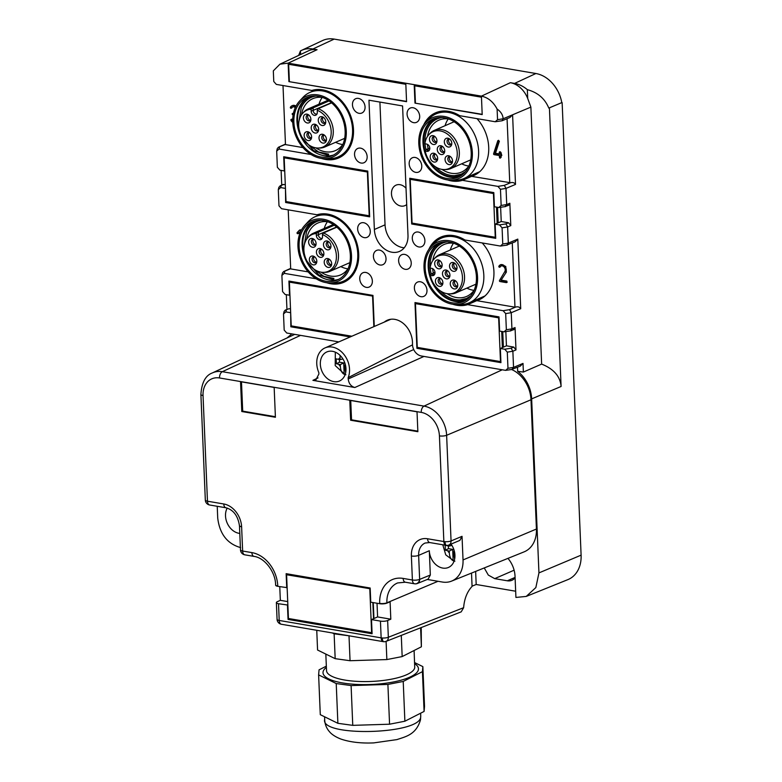 <?xml version="1.0" encoding="UTF-8"?>
<svg xmlns="http://www.w3.org/2000/svg" width="782" height="782" viewBox="0 0 782 782"><rect width="100%" height="100%" fill="white"/><g stroke="black" fill="none" stroke-linecap="round" stroke-linejoin="round"><path stroke-width="1.17" d="M423.639 125.052A36.373 27.947 66.5 0 1 435.623 112.804A36.373 27.947 66.5 0 1 437.871 111.973A36.373 27.947 66.5 0 1 459.708 115.697L495.202 121.748L497.548 119.685L497.108 109.05C493.286 101.826 488.056 97.525 481.429 96.137L510.363 82.697L514.566 83.42A30.537 23.46 66.5 0 1 527.342 89.666C537.723 92.462 544.868 98.6 548.798 108.082L561.789 102.618A31.172 23.949 -113.5 0 0 535.885 73.518L334.188 39.1A31.172 23.949 -113.5 0 0 322.536 40.556L301.451 50.429A30.537 23.46 66.5 0 1 312.868 49.002L317.072 49.716A22.746 17.478 66.5 0 0 308.567 50.781L279.956 64.173L288.138 63.156L481.429 96.137M477.01 118.649A36.373 27.947 66.5 0 1 488.711 147.182A36.373 27.947 66.5 0 1 473.814 175.52A36.373 27.947 66.5 0 1 471.566 176.351L462.416 180.329L497.909 186.39L500.47 189.293L501.145 205.451L498.799 207.523L494.41 206.771L493.813 192.597L409.768 178.257L411.694 224.004L495.729 238.344L495.133 224.17L501.233 221.521L508.574 222.772L510.783 225.617L509.844 203.242L507.841 205.373M507.948 558.377A23.382 17.966 66.5 0 1 515.035 576.226L515.924 597.438L526.237 596.422L567.869 579.628A31.172 23.949 -113.5 0 0 581.104 555.152L562.141 102.677M526.237 596.422L535.846 587.565L538.945 572.903L531.652 398.879L561.095 386.474L549.423 108.033M471.566 176.351L510.509 182.744C512.748 182.147 514.409 182.705 515.504 184.415L512.591 114.798L530.87 107.105L541.643 364.099L523.373 372.056L523.011 363.415L520.235 366.152M508.759 205.275L505.162 206.497L506.716 204.561L506.042 188.394L515.504 184.415M512.278 243.007L514.967 307.17L515.719 307.043C517.958 306.456 519.619 307.013 520.714 308.714L517.801 239.106L515.162 241.794L506.785 245.03L508.329 243.094L507.655 226.936L510.783 225.617M513.969 329.584L510.372 330.806L511.927 328.86L511.252 312.702L520.714 308.714M505.846 331.656L506.443 345.82L513.784 347.081L515.993 349.925L515.055 327.55L513.051 329.672M520.372 366.093L511.995 369.339L513.539 367.393L512.865 351.235L515.993 349.925M523.373 372.056L517.655 371.313A29.951 23.01 66.5 0 1 520.157 373.464A29.951 23.01 66.5 0 1 531.652 398.879M561.095 386.474C560.244 376.406 553.764 368.948 541.643 364.099M279.956 64.173L273.319 70.859L273.768 81.494L276.32 84.397L311.813 90.458A36.373 27.947 66.5 0 1 333.65 94.182A36.373 27.947 66.5 0 1 353.503 129.656A36.373 27.947 66.5 0 1 338.606 157.993A36.373 27.947 66.5 0 1 321.47 158.423M311.031 154.504L279.027 149.039L276.681 151.112L277.297 148.58L278.48 147.231L285.459 144.093M276.681 151.112L277.356 167.27L279.917 170.173L284.306 170.926L283.71 156.752L367.755 171.092L369.671 216.839L285.635 202.499L285.45 188.149M278.92 187.113L278.294 189.645L280.65 187.572L285.039 188.325M278.294 189.645L278.978 205.803L281.53 208.706L317.023 214.767A36.373 27.947 66.5 0 1 358.713 253.964A36.373 27.947 66.5 0 1 343.816 282.292A36.373 27.947 66.5 0 1 326.68 282.722M316.241 278.803L284.237 273.348L281.891 275.411L282.507 272.889L283.69 271.54L290.669 268.392M281.891 275.411L282.566 291.578L285.127 294.482L289.516 295.225L288.92 281.061L372.965 295.401L374.265 326.465M292.468 326.094L290.845 326.798L350.228 336.934M290.845 326.798L290.66 312.448M285.313 310.073L289.008 308.724L285.313 310.073L284.13 311.422L283.504 313.953L285.85 311.881L290.249 312.634M283.504 313.953L284.189 330.112L286.74 333.015L338.821 341.9M384.314 322.096A20.782 15.972 66.5 0 1 387.364 320.2A20.782 15.972 66.5 0 1 412.466 342.125A20.782 15.972 66.5 0 1 412.476 343.767A10.391 7.986 66.5 0 0 421.303 355.976L505.622 370.365L507.968 368.293L507.293 352.135L504.742 349.231L500.343 348.479L506.443 345.82M512.493 369.387L505.622 370.365M418.526 347.599L416.904 348.313L500.939 362.653L500.343 348.479M416.904 348.313L414.978 302.566L499.024 316.906L499.62 331.079L504.009 331.822L506.355 329.76L505.68 313.602L503.119 310.698L467.626 304.638A36.373 27.947 66.5 0 1 452.739 304.237M510.881 330.845L504.009 331.822M428.849 249.36A36.373 27.947 66.5 0 1 440.833 237.102A36.373 27.947 66.5 0 1 464.919 239.996L500.412 246.056L502.758 243.984L502.083 227.826L499.532 224.923L495.133 224.17M507.283 245.079L500.412 246.056M505.671 206.546L498.799 207.523M462.416 180.329A36.373 27.947 66.5 0 1 447.529 179.928M497.108 109.05C500.92 111.718 502.924 114.964 503.119 118.786L502.083 120.77L495.202 121.748M481.468 97.193L482.201 114.592L414.968 103.126L414.235 85.717L481.468 97.193M354.539 154.523A7.791 5.992 66.5 0 1 357.736 148.453A7.791 5.992 66.5 0 1 367.149 156.674A7.791 5.992 66.5 0 1 363.953 162.744A7.791 5.992 66.5 0 1 354.539 154.523M357.667 229.106A7.791 5.992 66.5 0 1 360.864 223.036A7.791 5.992 66.5 0 1 370.277 231.257A7.791 5.992 66.5 0 1 367.081 237.327A7.791 5.992 66.5 0 1 357.667 229.106M409.172 163.839A7.791 5.992 66.5 0 1 412.358 157.769A7.791 5.992 66.5 0 1 421.772 165.989A7.791 5.992 66.5 0 1 418.585 172.06A7.791 5.992 66.5 0 1 409.172 163.839M414.382 288.147A7.791 5.992 66.5 0 1 417.568 282.077A7.791 5.992 66.5 0 1 426.982 290.298A7.791 5.992 66.5 0 1 423.795 296.368A7.791 5.992 66.5 0 1 414.382 288.147M412.29 238.422A7.791 5.992 66.5 0 1 415.486 232.352A7.791 5.992 66.5 0 1 424.9 240.573A7.791 5.992 66.5 0 1 421.713 246.643A7.791 5.992 66.5 0 1 412.29 238.422M398.625 260.777A7.791 5.992 66.5 0 1 401.821 254.707A7.791 5.992 66.5 0 1 411.234 262.928A7.791 5.992 66.5 0 1 408.048 268.998A7.791 5.992 66.5 0 1 398.625 260.777M373.415 256.476A7.791 5.992 66.5 0 1 376.611 250.406A7.791 5.992 66.5 0 1 386.025 258.627A7.791 5.992 66.5 0 1 382.828 264.697A7.791 5.992 66.5 0 1 373.415 256.476M374.373 229.488A20.782 15.972 66.5 0 0 392.017 252.244A20.782 15.972 66.5 0 0 399.475 251.413A20.782 15.972 66.5 0 0 407.989 235.226L402.574 105.941L368.957 100.204L374.373 229.488L385.047 224.835L379.905 102.08M407.08 114.123A7.791 5.992 66.5 0 1 410.276 108.053A7.791 5.992 66.5 0 1 419.69 116.274A7.791 5.992 66.5 0 1 416.503 122.344A7.791 5.992 66.5 0 1 407.08 114.123M352.457 104.798A7.791 5.992 66.5 0 1 355.654 98.728A7.791 5.992 66.5 0 1 365.067 106.948A7.791 5.992 66.5 0 1 361.87 113.019A7.791 5.992 66.5 0 1 352.457 104.798M288.91 81.611L406.562 101.689L405.838 84.29L288.177 64.212L288.91 81.611L406.552 101.406M372.359 280.973A7.791 5.992 66.5 0 1 369.163 287.053A7.791 5.992 66.5 0 1 359.749 278.822A7.791 5.992 66.5 0 1 362.946 272.752A7.791 5.992 66.5 0 1 372.359 280.973M508.574 222.772L505.895 223.896L507.655 226.936L502.083 227.826M413.316 223.3L411.694 224.004M428.077 158.756A31.172 23.949 -113.5 0 0 437.861 170.828C443.189 174.992 448.721 176.996 454.469 176.84L462.113 174.924M437.246 117.789A31.172 23.949 -113.5 0 0 436.415 118.131A31.172 23.949 -113.5 0 0 425.877 153.712M435.251 166.654A30.136 23.157 -113.5 0 0 438.702 169.821C443.844 173.839 449.191 175.784 454.743 175.627L461.351 174.142L465.573 171.561M442.065 117.544A30.136 23.157 -113.5 0 0 437.294 118.874A30.136 23.157 -113.5 0 0 424.988 143.077M425.046 143.79A30.136 23.157 -113.5 0 0 426.014 149.636M429.504 149.88A3.118 2.395 66.5 0 1 429.484 149.89A3.118 2.395 66.5 0 1 428.36 150.017L426.034 149.616L429.777 147.984M470.725 159.86L450.823 168.531A20.782 15.972 66.5 0 0 459.19 150.535A20.782 15.972 66.5 0 0 446.454 131.19A20.782 15.972 -113.5 0 0 434.225 130.418A20.782 15.972 -113.5 0 0 429.953 133.478L428.849 134.68A20.088 15.435 66.5 0 1 444.802 132.471A20.088 15.435 66.5 0 1 457.255 154.308A20.088 15.435 66.5 0 1 444.039 169.557A20.088 15.435 66.5 0 1 437.197 167.798A20.088 15.435 66.5 0 1 425.203 151.063L426.034 149.616M429.66 149.45L426.864 151.346A3.812 2.933 -113.5 0 0 429.015 150.633A3.812 2.933 -113.5 0 0 427.422 144.338A3.812 2.933 -113.5 0 0 426.561 144.044L424.89 143.761A20.088 15.435 66.5 0 1 428.849 134.68M484.244 567.937L488.3 575.063L494.713 578.641L507.322 580.791A12.991 9.98 -113.5 0 0 511.985 580.264A12.991 9.98 -113.5 0 0 515.103 577.83M300.581 54.515L300.435 50.947A30.537 23.46 66.5 0 1 301.451 50.429M298.665 55.414L300.435 50.947M314.374 89.832A36.373 27.947 -113.5 0 0 312.741 91.181M283.006 85.541L285.479 144.602L302.976 147.583M293.162 114.807L292.732 114.729A0.645 0.499 66.5 0 1 292.683 113.488L293.455 113.253M292.742 106.909A3.568 2.747 -113.5 0 0 291.94 107.789A0.645 0.499 -113.5 0 1 291.471 107.994M296.007 106.137A4.868 3.744 -113.5 0 0 292.517 105.56A4.868 3.744 -113.5 0 0 292.224 105.717M292.429 119.519A0.645 0.499 -113.5 0 0 291.745 119.177L291.129 119.441A0.645 0.499 66.5 0 1 291.823 119.783L292.429 119.519A3.568 2.747 -113.5 0 0 292.703 119.969M459.875 540.382L462.035 536.325L451.058 540.948L446.63 435.291A26.647 20.469 -113.5 0 0 424.01 406.112L222.313 371.694A26.647 20.469 -113.5 0 0 212.352 372.936L293.729 334.833A29.1 22.355 66.5 0 1 294.785 334.383M511.643 369.524A29.1 22.355 66.5 0 1 530.998 399.758L536.423 529.033A29.1 22.355 66.5 0 1 524.067 551.877L451.585 581.114A26.969 20.723 66.5 0 1 442.299 582.023L427.295 579.462M517.655 371.313L517.489 367.315M287.004 337.99L291.803 333.875M472.064 586.168L476.189 584.486L475.642 571.407M285.479 144.396L278.48 147.231M286.945 309.33L286.329 294.687M289.008 308.724L290.513 308.978M288.216 209.85L290.689 268.9L308.186 271.892M281.735 185.031L281.119 170.378M285.303 184.669L282.849 184.532L278.92 187.123M287.727 601.593L280.337 600.332L277.307 601.7A5.2 1.496 -2.4 0 0 276.369 602.609L277.072 619.354A5.2 1.496 -2.4 0 0 279.213 620.458L381.147 637.858A5.2 1.496 -2.4 0 0 382.29 637.995A5.2 1.867 94.5 0 0 383.786 641.709A5.2 5.2 0 0 0 386.093 641.367L461.214 611.847L463.628 607.692C464.342 598.777 467.157 591.681 472.074 586.402L471.517 573.079M276.369 602.609A5.2 1.496 -2.4 0 0 278.519 603.714L287.864 605.063M275.665 585.053A5.2 1.496 -2.4 0 0 275.645 585.21A5.2 1.496 -2.4 0 0 277.786 586.314L287.141 587.663M287.463 605.248L288.05 619.412L372.095 633.752L371.499 619.588L380.443 621.113A5.2 1.496 -2.4 0 0 387.637 620.527L390.814 619.188L390.091 601.778L386.914 603.118A5.2 1.496 -2.4 0 1 379.71 603.704L370.766 602.179L370.169 588.015L286.134 573.675L286.73 587.839M417.862 431.703L350.629 420.227L349.789 400.345L417.021 411.811L417.862 431.703M275.411 417.265L274.159 387.432L240.543 381.694L241.794 411.528L275.411 417.265M349.329 635.844L334.129 633.811L332.399 632.961M288.05 619.412L289.682 618.709M369.798 588.934L371.626 632.687L288.431 618.494L286.593 574.741L370.209 588.758M451.019 544.116A15.845 12.18 66.5 0 1 448.457 567.449A15.845 12.18 66.5 0 1 442.759 568.084A15.845 12.18 66.5 0 1 429.308 550.733L430.325 575.044L428.135 579.12L417.402 583.48A5.2 4.018 67.9 0 0 419.641 579.384L430.325 575.044M462.035 536.325L463.032 559.941A26.969 20.723 66.5 0 1 451.585 581.114M354.842 387.51L312.908 380.355L315.86 379.964L318.9 373.972L318.841 372.633A20.264 15.572 66.5 0 1 325.058 347.892A20.264 15.572 66.5 0 1 332.33 347.081A20.264 15.572 66.5 0 1 348.166 377.638L348.225 378.977C348.792 383.571 350.991 386.406 354.842 387.51L423.981 356.426M412.495 344.862L348.166 377.638M217.23 506.286L217.719 518.085C219.674 533.979 227.298 543.822 240.612 547.605M227.22 508.075A15.845 12.18 -113.5 0 0 227.376 523.471A15.845 12.18 -113.5 0 0 238.969 533.304A15.845 12.18 -113.5 0 0 239.8 533.422M513.784 347.081L511.105 348.205L512.865 351.235L507.293 352.135M515.719 307.043L509.493 309.672L511.252 312.702L505.68 313.602M433.287 283.064A31.172 23.949 -113.5 0 0 443.071 295.137C448.399 299.291 453.931 301.295 459.679 301.148L467.323 299.223M442.456 242.097A31.172 23.949 -113.5 0 0 441.625 242.43A31.172 23.949 -113.5 0 0 431.087 278.021M440.462 290.963A30.136 23.157 -113.5 0 0 443.912 294.13C449.054 298.147 454.401 300.083 459.953 299.936L466.561 298.45L470.784 295.86M447.275 241.853A30.136 23.157 -113.5 0 0 442.504 243.182A30.136 23.157 -113.5 0 0 430.198 267.385M430.256 268.089A30.136 23.157 -113.5 0 0 431.224 273.944L434.988 272.292M434.714 274.189A3.118 2.395 66.5 0 1 434.694 274.199A3.118 2.395 66.5 0 1 433.57 274.326L431.244 273.925L430.413 275.372L432.075 275.655A3.812 2.933 -113.5 0 0 434.225 274.932A3.812 2.933 -113.5 0 0 432.632 268.646A3.812 2.933 -113.5 0 0 431.772 268.353L430.1 268.07A20.088 15.435 66.5 0 1 434.059 258.979A20.088 15.435 66.5 0 1 450.012 256.77A20.088 15.435 66.5 0 1 462.465 278.617A20.088 15.435 66.5 0 1 449.249 293.856A20.088 15.435 66.5 0 1 442.407 292.106A20.088 15.435 66.5 0 1 430.413 275.372M475.935 284.169L456.033 292.83A20.782 15.972 66.5 0 0 464.4 274.834A20.782 15.972 66.5 0 0 451.664 255.499A20.782 15.972 -113.5 0 0 439.435 254.717A20.782 15.972 -113.5 0 0 435.163 257.777L434.059 258.979M426.864 151.346L425.203 151.063M450.823 168.531A20.782 15.972 66.5 0 1 445.672 169.567L444.039 169.557M441.869 146.078A4.614 3.548 -113.5 0 0 437.363 148.277A4.614 3.548 -113.5 0 0 440.119 154.191A4.614 3.548 -113.5 0 0 444.577 152.207A4.614 3.548 -113.5 0 0 441.918 146.097A4.614 3.548 -113.5 0 0 441.869 146.078M436.835 141.933A4.614 3.548 -113.5 0 0 434.127 136.039A4.614 3.548 -113.5 0 0 429.562 138.219A4.614 3.548 -113.5 0 0 432.231 144.084A4.614 3.548 -113.5 0 0 436.786 142.148A4.614 3.548 -113.5 0 0 436.835 141.933M447.187 146.674A4.614 3.548 -113.5 0 0 451.644 144.68A4.614 3.548 -113.5 0 0 448.985 138.58A4.614 3.548 -113.5 0 0 448.927 138.551A4.614 3.548 -113.5 0 0 444.42 140.76A4.614 3.548 -113.5 0 0 447.187 146.674M434.812 153.595A4.614 3.548 -113.5 0 0 430.305 155.804A4.614 3.548 -113.5 0 0 433.062 161.718A4.614 3.548 -113.5 0 0 437.519 159.724A4.614 3.548 -113.5 0 0 434.86 153.624A4.614 3.548 -113.5 0 0 434.812 153.595M445.154 158.335A4.614 3.548 -113.5 0 0 447.822 164.2A4.614 3.548 -113.5 0 0 452.377 162.265A4.614 3.548 -113.5 0 0 452.426 162.05A4.614 3.548 -113.5 0 0 449.718 156.156A4.614 3.548 -113.5 0 0 445.154 158.335M299.496 101.152L302.81 97.555A35.2 27.047 66.5 0 1 310.034 92.364A35.2 27.047 66.5 0 1 343.572 104.72A35.2 27.047 66.5 0 1 349.75 145.051A35.2 27.047 66.5 0 1 338.137 156.918A35.2 27.047 66.5 0 1 329.418 158.678L324.53 158.648A33.118 25.444 66.5 0 1 298.235 140.887A33.118 25.444 66.5 0 1 295.371 107.427A33.118 25.444 66.5 0 1 299.496 101.152A33.118 25.444 66.5 0 1 334.413 103.918A33.118 25.444 66.5 0 1 343.65 145.833A33.118 25.444 66.5 0 1 324.53 158.648M304.706 225.451L308.02 221.853A35.2 27.047 66.5 0 1 315.244 216.673A35.2 27.047 66.5 0 1 348.782 229.028A35.2 27.047 66.5 0 1 354.96 269.36A35.2 27.047 66.5 0 1 343.347 281.227A35.2 27.047 66.5 0 1 334.628 282.976L329.74 282.957A33.118 25.444 66.5 0 1 303.445 265.196A33.118 25.444 66.5 0 1 300.581 231.736A33.118 25.444 66.5 0 1 304.706 225.451A33.118 25.444 66.5 0 1 339.623 228.217A33.118 25.444 66.5 0 1 348.86 270.142A33.118 25.444 66.5 0 1 329.74 282.957M350.727 400.501L351.538 419.826L350.629 420.227M241.482 381.86L242.703 411.137L275.381 416.708M242.703 411.137L241.794 411.528M421.224 627.555L421.381 646.792L420.589 627.809M401.283 635.395L402.173 656.577L421.381 646.792M316.749 630.292L317.57 650.028L335.175 658.669L334.129 633.811M349.007 635.854L350.053 660.722L335.175 658.669M386.093 641.357L386.855 659.568L350.053 660.722M402.173 656.577L386.855 659.568M345.556 365.517L344.5 365.341L345.38 364.735M344.168 374.295C341.842 372.994 340.571 370.375 340.375 366.435L340.297 364.617L343.699 362.916L344.168 374.295L345.908 374.744M342.917 358.967L340.092 359.652L336.172 358.86L336.377 363.757L339.496 362.203L339.378 359.525M456.033 292.83A20.782 15.972 66.5 0 1 450.882 293.866L449.249 293.856M447.079 270.377A4.614 3.548 -113.5 0 0 442.573 272.586A4.614 3.548 -113.5 0 0 445.329 278.5A4.614 3.548 -113.5 0 0 449.787 276.515A4.614 3.548 -113.5 0 0 447.128 270.406A4.614 3.548 -113.5 0 0 447.079 270.377M442.045 266.242A4.614 3.548 -113.5 0 0 439.337 260.347A4.614 3.548 -113.5 0 0 434.772 262.527A4.614 3.548 -113.5 0 0 437.441 268.392A4.614 3.548 -113.5 0 0 441.996 266.457A4.614 3.548 -113.5 0 0 442.045 266.242M452.397 270.973A4.614 3.548 -113.5 0 0 456.854 268.988A4.614 3.548 -113.5 0 0 454.195 262.879A4.614 3.548 -113.5 0 0 454.137 262.86A4.614 3.548 -113.5 0 0 449.63 265.059A4.614 3.548 -113.5 0 0 452.397 270.973M440.022 277.903A4.614 3.548 -113.5 0 0 435.515 280.103A4.614 3.548 -113.5 0 0 438.272 286.026A4.614 3.548 -113.5 0 0 442.729 284.032A4.614 3.548 -113.5 0 0 440.07 277.923A4.614 3.548 -113.5 0 0 440.022 277.903M450.364 282.644A4.614 3.548 -113.5 0 0 453.032 288.509A4.614 3.548 -113.5 0 0 457.587 286.564A4.614 3.548 -113.5 0 0 457.636 286.349A4.614 3.548 -113.5 0 0 454.928 280.464A4.614 3.548 -113.5 0 0 450.364 282.644M442.583 146.527A3.118 2.395 -113.5 0 0 441.273 146.615A3.118 2.395 -113.5 0 0 440.022 149.313A3.118 2.395 -113.5 0 0 441.928 152.216A3.118 2.395 -113.5 0 0 443.765 152.324A3.118 2.395 -113.5 0 0 444.714 151.434M434.782 136.469A3.118 2.395 -113.5 0 0 433.482 136.557A3.118 2.395 -113.5 0 0 432.27 138.16A3.118 2.395 -113.5 0 0 433.208 141.425A3.118 2.395 -113.5 0 0 435.965 142.275A3.118 2.395 -113.5 0 0 436.923 141.376M449.64 139A3.118 2.395 -113.5 0 0 448.34 139.088A3.118 2.395 -113.5 0 0 447.079 141.786A3.118 2.395 -113.5 0 0 448.995 144.69A3.118 2.395 -113.5 0 0 450.823 144.807A3.118 2.395 -113.5 0 0 451.771 143.908M435.515 154.044A3.118 2.395 -113.5 0 0 434.215 154.132A3.118 2.395 -113.5 0 0 432.964 156.83A3.118 2.395 -113.5 0 0 434.87 159.733A3.118 2.395 -113.5 0 0 436.708 159.851A3.118 2.395 -113.5 0 0 437.656 158.961M450.373 156.586A3.118 2.395 -113.5 0 0 449.073 156.664A3.118 2.395 -113.5 0 0 447.861 158.277A3.118 2.395 -113.5 0 0 448.8 161.542A3.118 2.395 -113.5 0 0 451.566 162.382A3.118 2.395 -113.5 0 0 452.514 161.493M311.187 96.274A31.172 23.949 -113.5 0 0 310.356 96.616A31.172 23.949 -113.5 0 0 300.073 107.124C297.561 112.784 296.935 119.128 298.186 126.146L299.829 132.217M302.008 137.231L313.631 150.672L328.411 155.325L328.684 154.122L318.538 151.972L309.203 145.149M316.006 96.039A30.136 23.157 -113.5 0 0 311.236 97.369A30.136 23.157 -113.5 0 0 301.295 107.525L298.929 121.572M322.213 97.427A28.318 21.759 -113.5 0 0 320.219 100.917A28.318 21.759 -113.5 0 0 319.017 104.182M335.605 142.295A28.318 21.759 -113.5 0 0 342.731 144.553M316.397 220.583A31.172 23.949 -113.5 0 0 315.566 220.925A31.172 23.949 -113.5 0 0 305.283 231.433C302.771 237.093 302.145 243.427 303.396 250.455L305.039 256.525M307.218 261.54L318.841 274.971L333.621 279.633L333.894 278.431L323.748 276.281L314.413 269.448M321.216 220.338A30.136 23.157 -113.5 0 0 316.446 221.668A30.136 23.157 -113.5 0 0 306.505 231.824L304.139 245.871M327.423 221.736A28.318 21.759 -113.5 0 0 325.429 225.226A28.318 21.759 -113.5 0 0 324.227 228.491M340.815 266.603A28.318 21.759 -113.5 0 0 347.941 268.852M454.538 551.955L453.482 551.779L454.362 551.173M452.68 549.365L453.149 560.743C450.823 559.433 449.552 556.813 449.357 552.884L449.279 551.066L452.68 549.365L448.477 548.641L448.36 545.973M453.149 560.743L454.889 561.193M451.898 545.406L449.073 546.09L445.154 545.298L445.359 550.205L448.477 548.641M447.793 270.826A3.118 2.395 -113.5 0 0 446.483 270.914A3.118 2.395 -113.5 0 0 445.232 273.612A3.118 2.395 -113.5 0 0 447.138 276.515A3.118 2.395 -113.5 0 0 448.976 276.632A3.118 2.395 -113.5 0 0 449.924 275.743M439.992 260.777A3.118 2.395 -113.5 0 0 438.692 260.856A3.118 2.395 -113.5 0 0 437.48 262.469A3.118 2.395 -113.5 0 0 438.419 265.733A3.118 2.395 -113.5 0 0 441.175 266.574A3.118 2.395 -113.5 0 0 442.133 265.685M454.85 263.309A3.118 2.395 -113.5 0 0 453.55 263.397A3.118 2.395 -113.5 0 0 452.289 266.095A3.118 2.395 -113.5 0 0 454.205 268.998A3.118 2.395 -113.5 0 0 456.033 269.116A3.118 2.395 -113.5 0 0 456.981 268.216M440.725 278.353A3.118 2.395 -113.5 0 0 439.425 278.441A3.118 2.395 -113.5 0 0 438.174 281.139A3.118 2.395 -113.5 0 0 440.08 284.042A3.118 2.395 -113.5 0 0 441.918 284.159A3.118 2.395 -113.5 0 0 442.866 283.26M455.583 280.885A3.118 2.395 -113.5 0 0 454.283 280.973A3.118 2.395 -113.5 0 0 453.071 282.576A3.118 2.395 -113.5 0 0 454.01 285.85A3.118 2.395 -113.5 0 0 456.776 286.691A3.118 2.395 -113.5 0 0 457.724 285.801M442.113 146.459A3.118 2.395 -113.5 0 0 443.453 151.552A3.118 2.395 -113.5 0 0 444.45 151.816M434.323 136.4A3.118 2.395 -113.5 0 0 433.795 137.495A3.118 2.395 -113.5 0 0 436.659 141.757M449.181 138.932A3.118 2.395 -113.5 0 0 450.52 144.025A3.118 2.395 -113.5 0 0 451.507 144.299M435.056 153.976A3.118 2.395 -113.5 0 0 436.395 159.069A3.118 2.395 -113.5 0 0 437.392 159.342M449.914 156.517A3.118 2.395 -113.5 0 0 449.386 157.612A3.118 2.395 -113.5 0 0 452.25 161.874M329.085 100.917L313.123 107.867L313.23 110.624A3.118 2.395 -113.5 0 0 317.003 113.908A3.118 2.395 -113.5 0 0 317.023 113.898M344.667 138.346L324.765 147.016A20.782 15.972 66.5 0 0 332.829 136.312A20.782 15.972 -113.5 0 0 318.157 108.727L331.607 102.872M331.412 102.706L311.148 111.191A3.812 2.933 -113.5 0 0 313.201 114.895A3.812 2.933 -113.5 0 0 316.534 114.651A3.812 2.933 -113.5 0 0 317.238 113.234A3.812 2.933 -113.5 0 0 317.316 112.246L317.228 110.282L318.157 108.727M334.295 225.216L318.333 232.176L318.44 234.932A3.118 2.395 -113.5 0 0 322.213 238.217A3.118 2.395 -113.5 0 0 322.233 238.207M349.877 262.654L329.975 271.325A20.782 15.972 66.5 0 0 338.039 260.621A20.782 15.972 -113.5 0 0 323.367 233.036L336.817 227.181M336.622 227.015L316.358 235.499A3.812 2.933 -113.5 0 0 318.411 239.204A3.812 2.933 -113.5 0 0 321.744 238.96A3.812 2.933 -113.5 0 0 322.448 237.542A3.812 2.933 -113.5 0 0 322.526 236.545L322.438 234.58L323.367 233.036M325.83 654.084L326.524 670.614A44.163 12.707 -2.4 0 0 369.847 681.503A44.163 12.707 -2.4 0 0 414.734 667.691L414.098 650.507M447.324 270.767A3.118 2.395 -113.5 0 0 448.663 275.851A3.118 2.395 -113.5 0 0 449.66 276.124M439.533 260.709A3.118 2.395 -113.5 0 0 439.005 261.804A3.118 2.395 -113.5 0 0 441.869 266.066M454.391 263.241A3.118 2.395 -113.5 0 0 455.73 268.334A3.118 2.395 -113.5 0 0 456.717 268.597M440.266 278.284A3.118 2.395 -113.5 0 0 441.605 283.377A3.118 2.395 -113.5 0 0 442.602 283.651M455.124 280.816A3.118 2.395 -113.5 0 0 454.596 281.921A3.118 2.395 -113.5 0 0 457.46 286.183M311.06 109.226L313.123 107.867A20.782 15.972 66.5 0 0 308.167 108.903A20.782 15.972 66.5 0 0 303.895 111.963L302.79 113.165A20.088 15.435 66.5 0 1 311.06 109.226L311.148 111.191M317.228 110.282A20.088 15.435 66.5 0 1 330.757 136.694A20.088 15.435 66.5 0 1 317.981 148.042A20.088 15.435 66.5 0 1 299.125 120.555A20.088 15.435 66.5 0 1 302.79 113.165M324.765 147.016A20.782 15.972 66.5 0 1 319.613 148.052L317.981 148.042M318.577 130.477A4.614 3.548 -113.5 0 0 315.86 124.592A4.614 3.548 -113.5 0 0 311.304 126.772A4.614 3.548 -113.5 0 0 313.963 132.637A4.614 3.548 -113.5 0 0 318.518 130.692A4.614 3.548 -113.5 0 0 318.577 130.477M321.128 125.159A4.614 3.548 -113.5 0 0 325.586 123.175A4.614 3.548 -113.5 0 0 322.927 117.065A4.614 3.548 -113.5 0 0 322.868 117.046A4.614 3.548 -113.5 0 0 318.362 119.245A4.614 3.548 -113.5 0 0 321.128 125.159M319.095 136.83A4.614 3.548 -113.5 0 0 321.764 142.686A4.614 3.548 -113.5 0 0 326.319 140.75A4.614 3.548 -113.5 0 0 326.368 140.535A4.614 3.548 -113.5 0 0 323.66 134.651A4.614 3.548 -113.5 0 0 319.095 136.83M310.777 120.418A4.614 3.548 -113.5 0 0 308.069 114.534A4.614 3.548 -113.5 0 0 303.504 116.714A4.614 3.548 -113.5 0 0 306.173 122.579A4.614 3.548 -113.5 0 0 310.728 120.633A4.614 3.548 -113.5 0 0 310.777 120.418M308.753 132.09A4.614 3.548 -113.5 0 0 304.247 134.289A4.614 3.548 -113.5 0 0 307.003 140.203A4.614 3.548 -113.5 0 0 311.461 138.219A4.614 3.548 -113.5 0 0 308.802 132.109A4.614 3.548 -113.5 0 0 308.753 132.09M316.27 233.535L318.333 232.176A20.782 15.972 66.5 0 0 313.377 233.212A20.782 15.972 66.5 0 0 309.105 236.272L308 237.474A20.088 15.435 66.5 0 1 316.27 233.535L316.358 235.499M322.438 234.58A20.088 15.435 66.5 0 1 335.967 261.002A20.088 15.435 66.5 0 1 323.191 272.351A20.088 15.435 66.5 0 1 304.335 244.854A20.088 15.435 66.5 0 1 308 237.474M329.975 271.325A20.782 15.972 66.5 0 1 324.823 272.361L323.191 272.351M323.787 254.785A4.614 3.548 -113.5 0 0 321.07 248.891A4.614 3.548 -113.5 0 0 316.514 251.071A4.614 3.548 -113.5 0 0 319.173 256.936A4.614 3.548 -113.5 0 0 323.728 255A4.614 3.548 -113.5 0 0 323.787 254.785M326.338 249.468A4.614 3.548 -113.5 0 0 330.796 247.474A4.614 3.548 -113.5 0 0 328.137 241.374A4.614 3.548 -113.5 0 0 328.078 241.345A4.614 3.548 -113.5 0 0 323.572 243.554A4.614 3.548 -113.5 0 0 326.338 249.468M324.305 261.129A4.614 3.548 -113.5 0 0 326.974 266.994A4.614 3.548 -113.5 0 0 331.529 265.059A4.614 3.548 -113.5 0 0 331.578 264.844A4.614 3.548 -113.5 0 0 328.87 258.95A4.614 3.548 -113.5 0 0 324.305 261.129M315.987 244.727A4.614 3.548 -113.5 0 0 313.279 238.842A4.614 3.548 -113.5 0 0 308.714 241.012A4.614 3.548 -113.5 0 0 311.383 246.877A4.614 3.548 -113.5 0 0 315.938 244.942A4.614 3.548 -113.5 0 0 315.987 244.727M313.963 256.388A4.614 3.548 -113.5 0 0 309.457 258.598A4.614 3.548 -113.5 0 0 312.214 264.512A4.614 3.548 -113.5 0 0 316.671 262.527A4.614 3.548 -113.5 0 0 314.012 256.418A4.614 3.548 -113.5 0 0 313.963 256.388M422.427 671.66L424.088 711.434L404.88 721.219L403.219 681.445L422.427 671.66L422.857 666.616L414.597 662.559M403.219 681.445L387.901 684.436L351.098 685.579L336.221 683.536L318.616 674.895L319.056 669.851L326.338 666.137M414.646 663.674A47.77 13.734 177.6 0 1 418.409 669.587A47.77 13.734 177.6 0 1 368.41 684.573A47.77 13.734 177.6 0 1 323.064 671.914A47.77 13.734 177.6 0 1 326.387 667.378M316.524 125.012A3.118 2.395 -113.5 0 0 315.214 125.1A3.118 2.395 -113.5 0 0 314.012 126.704A3.118 2.395 -113.5 0 0 314.941 129.978A3.118 2.395 -113.5 0 0 317.707 130.819A3.118 2.395 -113.5 0 0 318.655 129.929M323.582 117.496A3.118 2.395 -113.5 0 0 322.282 117.583A3.118 2.395 -113.5 0 0 321.021 120.281A3.118 2.395 -113.5 0 0 322.937 123.175A3.118 2.395 -113.5 0 0 324.765 123.292A3.118 2.395 -113.5 0 0 325.713 122.403M324.315 135.071A3.118 2.395 -113.5 0 0 323.015 135.159A3.118 2.395 -113.5 0 0 321.803 136.762A3.118 2.395 -113.5 0 0 322.741 140.037A3.118 2.395 -113.5 0 0 325.507 140.877A3.118 2.395 -113.5 0 0 326.456 139.978M308.724 114.954A3.118 2.395 -113.5 0 0 307.424 115.042A3.118 2.395 -113.5 0 0 306.212 116.655A3.118 2.395 -113.5 0 0 307.15 119.92A3.118 2.395 -113.5 0 0 309.907 120.76A3.118 2.395 -113.5 0 0 310.865 119.871M309.457 132.539A3.118 2.395 -113.5 0 0 308.157 132.627A3.118 2.395 -113.5 0 0 306.906 135.325A3.118 2.395 -113.5 0 0 308.812 138.228A3.118 2.395 -113.5 0 0 310.65 138.346A3.118 2.395 -113.5 0 0 311.598 137.446M321.734 249.321A3.118 2.395 -113.5 0 0 320.425 249.409A3.118 2.395 -113.5 0 0 319.222 251.012A3.118 2.395 -113.5 0 0 320.151 254.277A3.118 2.395 -113.5 0 0 322.917 255.127A3.118 2.395 -113.5 0 0 323.865 254.228M328.792 241.794A3.118 2.395 -113.5 0 0 327.492 241.882A3.118 2.395 -113.5 0 0 326.231 244.58A3.118 2.395 -113.5 0 0 328.147 247.483A3.118 2.395 -113.5 0 0 329.975 247.601A3.118 2.395 -113.5 0 0 330.923 246.711M329.525 259.38A3.118 2.395 -113.5 0 0 328.225 259.468A3.118 2.395 -113.5 0 0 327.013 261.071A3.118 2.395 -113.5 0 0 327.951 264.336A3.118 2.395 -113.5 0 0 330.718 265.186A3.118 2.395 -113.5 0 0 331.666 264.287M313.934 239.263A3.118 2.395 -113.5 0 0 312.634 239.351A3.118 2.395 -113.5 0 0 311.422 240.954A3.118 2.395 -113.5 0 0 312.36 244.228A3.118 2.395 -113.5 0 0 315.117 245.069A3.118 2.395 -113.5 0 0 316.075 244.17M314.667 256.848A3.118 2.395 -113.5 0 0 313.367 256.926A3.118 2.395 -113.5 0 0 312.116 259.624A3.118 2.395 -113.5 0 0 314.022 262.527A3.118 2.395 -113.5 0 0 315.86 262.644A3.118 2.395 -113.5 0 0 316.808 261.755M404.88 721.219L389.563 724.21L387.901 684.436M389.563 724.21L352.76 725.354L351.098 685.579M352.76 725.354L337.883 723.311L336.221 683.536M337.883 723.311L320.288 714.67L318.616 674.895M424.088 711.434L424.528 706.39L422.857 666.616M316.055 124.944A3.118 2.395 -113.5 0 0 315.537 126.039A3.118 2.395 -113.5 0 0 318.391 130.311M323.122 117.427A3.118 2.395 -113.5 0 0 324.462 122.52A3.118 2.395 -113.5 0 0 325.449 122.784M323.856 135.003A3.118 2.395 -113.5 0 0 323.328 136.097A3.118 2.395 -113.5 0 0 326.192 140.369M308.264 114.886A3.118 2.395 -113.5 0 0 307.737 115.99A3.118 2.395 -113.5 0 0 310.601 120.252M308.998 132.471A3.118 2.395 -113.5 0 0 310.337 137.564A3.118 2.395 -113.5 0 0 311.334 137.828M321.265 249.253A3.118 2.395 -113.5 0 0 320.747 250.348A3.118 2.395 -113.5 0 0 323.601 254.609M328.332 241.726A3.118 2.395 -113.5 0 0 329.672 246.819A3.118 2.395 -113.5 0 0 330.659 247.092M329.066 259.311A3.118 2.395 -113.5 0 0 328.538 260.406A3.118 2.395 -113.5 0 0 331.402 264.668M313.474 239.194A3.118 2.395 -113.5 0 0 312.947 240.289A3.118 2.395 -113.5 0 0 315.811 244.561M314.208 256.779A3.118 2.395 -113.5 0 0 315.547 261.862A3.118 2.395 -113.5 0 0 316.544 262.136M449.073 546.09L449.024 544.956M449.279 551.066L445.359 550.205M454.674 552.62A5.2 3.988 66.5 0 1 453.56 553.597L454.665 558.974M453.56 553.597L453.482 551.779M306.72 239.106A28.318 21.759 66.5 0 1 308.655 232.528A28.318 21.759 66.5 0 1 317.991 222.978A28.318 21.759 66.5 0 1 327.834 221.795M348.176 268.519A28.318 21.759 66.5 0 1 340.6 274.912A28.318 21.759 66.5 0 1 321.119 272.175M313.621 221.277A31.7 24.35 -113.5 0 0 304.667 231.228A31.7 24.35 -113.5 0 0 309.594 266.682A31.7 24.35 -113.5 0 0 338.87 279.272M301.617 232.557A31.7 24.35 66.5 0 1 312.067 221.873A31.7 24.35 66.5 0 1 342.272 233.007A31.7 24.35 66.5 0 1 347.824 269.321A31.7 24.35 66.5 0 1 337.374 279.995A31.7 24.35 66.5 0 1 307.179 268.871A31.7 24.35 66.5 0 1 301.617 232.557M301.51 114.798A28.318 21.759 66.5 0 1 303.445 108.219A28.318 21.759 66.5 0 1 312.78 98.679A28.318 21.759 66.5 0 1 322.624 97.486M342.966 144.211A28.318 21.759 66.5 0 1 335.39 150.603A28.318 21.759 66.5 0 1 315.908 147.876M308.411 96.978A31.7 24.35 -113.5 0 0 299.457 106.929A31.7 24.35 -113.5 0 0 304.384 142.383A31.7 24.35 -113.5 0 0 333.66 154.963M296.407 108.248A31.7 24.35 66.5 0 1 306.857 97.574A31.7 24.35 66.5 0 1 337.062 108.698A31.7 24.35 66.5 0 1 342.614 145.012A31.7 24.35 66.5 0 1 332.164 155.696A31.7 24.35 66.5 0 1 301.969 144.562A31.7 24.35 66.5 0 1 296.407 108.248M340.092 359.652L340.072 355.399M340.297 364.617L336.377 363.757M343.699 362.916L339.496 362.203M345.693 366.181A5.2 3.988 66.5 0 1 344.579 367.159L345.683 372.525M344.579 367.159L344.5 365.341M417.832 431.146L351.538 419.826M292.703 120.946A3.568 2.747 66.5 0 1 291.823 119.783M292.751 122.344A4.868 3.744 66.5 0 1 292.39 122.08A4.868 3.744 66.5 0 1 290.963 120.291A0.645 0.499 66.5 0 1 291.129 119.441M295.273 107.662A3.568 2.747 66.5 0 0 292.429 107.017A3.568 2.747 66.5 0 0 291.334 108.053A0.645 0.499 66.5 0 1 290.415 107.242A4.868 3.744 66.5 0 1 291.911 105.834A4.868 3.744 66.5 0 1 295.733 106.665M292.683 113.488L293.387 113.605M474 290.366A28.318 21.759 66.5 0 1 466.874 288.108M450.285 249.996A28.318 21.759 66.5 0 1 453.482 243.251M433.355 272.996A28.318 21.759 66.5 0 1 432.612 268.627M432.778 260.611A28.318 21.759 66.5 0 1 444.049 244.492A28.318 21.759 66.5 0 1 453.892 243.3M474.234 290.024A28.318 21.759 66.5 0 1 466.659 296.417A28.318 21.759 66.5 0 1 447.177 293.69M439.68 242.791A31.7 24.35 -113.5 0 0 428.223 267.268A31.7 24.35 -113.5 0 0 442.661 295.645A31.7 24.35 -113.5 0 0 464.928 300.777M439.611 296.965A31.7 24.35 66.5 0 1 425.134 267.561A31.7 24.35 66.5 0 1 438.125 243.388A31.7 24.35 66.5 0 1 461.957 247.923A31.7 24.35 66.5 0 1 476.433 277.336A31.7 24.35 66.5 0 1 463.433 301.51A31.7 24.35 66.5 0 1 439.611 296.965M462.455 246.829A33.118 25.444 66.5 0 1 477.362 282.634A33.118 25.444 66.5 0 1 455.798 304.462A33.118 25.444 66.5 0 1 439.113 298.069A33.118 25.444 66.5 0 1 430.765 246.965A33.118 25.444 66.5 0 1 462.455 246.829M430.765 246.965L434.078 243.368A35.2 27.047 66.5 0 1 441.302 238.178A35.2 27.047 66.5 0 1 467.763 243.222A35.2 27.047 66.5 0 1 483.843 275.89A35.2 27.047 66.5 0 1 469.405 302.732A35.2 27.047 66.5 0 1 460.686 304.491L455.798 304.462M505.69 272.478A4.868 3.744 66.5 0 0 505.768 272.341A4.868 3.744 66.5 0 0 505.113 266.652A4.868 3.744 66.5 0 0 500.382 264.824A4.868 3.744 66.5 0 0 498.896 266.232A0.645 0.499 66.5 0 0 499.806 267.043A3.568 2.747 66.5 0 1 500.9 266.007A3.568 2.747 66.5 0 1 504.37 267.356A3.568 2.747 66.5 0 1 504.849 271.52A3.568 2.747 66.5 0 1 504.791 271.628L499.502 280.484A0.645 0.499 66.5 0 0 499.972 281.53L506.277 282.615A0.645 0.499 66.5 0 0 506.228 281.364L500.92 280.464L506.374 272.077L505.729 266.388L500.705 264.707M506.228 281.364L506.834 281.1L507.127 282.322L506.511 282.585M499.806 267.043L501.223 265.9M500.92 280.464L506.296 272.214M506.834 281.1L501.536 280.2M514.967 307.17L476.776 300.659L467.626 304.638M482.67 297.795A36.373 27.947 66.5 0 1 479.737 298.235M482.22 242.948A36.373 27.947 66.5 0 1 493.921 271.491A36.373 27.947 66.5 0 1 479.024 299.819A36.373 27.947 66.5 0 1 476.776 300.659M502.738 331.607L503.393 347.149M333.777 381.636A15.845 12.18 -113.5 0 0 339.466 381.01A15.845 12.18 -113.5 0 0 345.468 365.096A15.845 12.18 -113.5 0 0 332.506 351.313A15.845 12.18 -113.5 0 0 326.817 351.939A15.845 12.18 -113.5 0 0 320.825 367.853A15.845 12.18 -113.5 0 0 333.777 381.636M371.499 619.588L377.598 616.93L390.814 619.188M377.598 616.93L377.022 603.245M286.593 574.741L288.226 574.027M372.848 602.541L373.532 618.699M373.933 618.523L373.268 602.609M300.366 232.225L300.308 230.807L300.943 230.993M299.428 234.717L299.32 232.127L297.952 233.583A0.645 0.499 66.5 0 1 297.17 232.577L299.398 230.211A0.645 0.499 66.5 0 1 300.308 230.807M287.258 201.785L285.635 202.499M299.682 230.084L300.005 229.947A0.645 0.499 66.5 0 1 300.923 230.534M299.34 232.489L298.568 233.319A0.645 0.499 66.5 0 1 298.274 233.447M319.584 214.141A36.373 27.947 -113.5 0 0 317.951 215.49M280.337 600.332L279.76 586.656M283.798 184.415L280.103 185.764M290.689 268.705L283.69 271.54M385.047 224.835A20.782 15.972 66.5 0 0 402.691 247.591A20.782 15.972 -113.5 0 0 404.245 247.777M406.024 188.257A11.173 8.582 -113.5 0 0 396.044 185.148A11.173 8.582 -113.5 0 0 391.469 193.848A11.173 8.582 -113.5 0 0 404.959 205.627A11.173 8.582 -113.5 0 0 406.699 204.522M476.189 584.486L515.661 591.221M468.789 166.058A28.318 21.759 66.5 0 1 461.663 163.8M445.075 125.687A28.318 21.759 66.5 0 1 448.272 118.942M428.145 148.697A28.318 21.759 66.5 0 1 427.402 144.328M427.568 136.312A28.318 21.759 66.5 0 1 438.839 120.184A28.318 21.759 66.5 0 1 448.682 119.001M469.024 165.725A28.318 21.759 66.5 0 1 461.448 172.118A28.318 21.759 66.5 0 1 441.967 169.381M434.469 118.483A31.7 24.35 -113.5 0 0 423.013 142.959A31.7 24.35 -113.5 0 0 437.451 171.336A31.7 24.35 -113.5 0 0 459.718 176.468M497.538 207.308L498.183 222.85M434.401 172.666A31.7 24.35 66.5 0 1 419.924 143.253A31.7 24.35 66.5 0 1 432.915 119.079A31.7 24.35 66.5 0 1 456.747 123.624A31.7 24.35 66.5 0 1 471.223 153.028A31.7 24.35 66.5 0 1 458.223 177.201A31.7 24.35 66.5 0 1 434.401 172.666M500.636 207.357L501.233 221.521M457.245 122.52A33.118 25.444 66.5 0 1 472.152 158.335A33.118 25.444 66.5 0 1 450.588 180.153A33.118 25.444 66.5 0 1 433.902 173.76A33.118 25.444 66.5 0 1 425.555 122.657A33.118 25.444 66.5 0 1 457.245 122.52M425.555 122.657L428.868 119.059A35.2 27.047 66.5 0 1 436.092 113.869A35.2 27.047 66.5 0 1 462.553 118.913A35.2 27.047 66.5 0 1 478.633 151.581A35.2 27.047 66.5 0 1 464.195 178.433A35.2 27.047 66.5 0 1 455.476 180.183L450.588 180.153M500.255 158.101A0.645 0.499 66.5 0 0 500.519 157.593L500.441 155.726L500.969 155.823A0.645 0.499 66.5 0 0 500.91 154.572L500.304 152.617A0.645 0.499 66.5 0 0 499.258 152.441L499.336 154.308L494.869 153.546L498.76 141.483A0.645 0.499 66.5 0 0 497.772 140.848L493.618 153.712A0.645 0.499 66.5 0 0 494.136 154.65L499.385 155.55L499.463 157.417A0.645 0.499 66.5 0 0 500.255 158.101L501.125 157.329L501.067 155.823M477.46 173.487A36.373 27.947 66.5 0 1 474.527 173.927M510.509 182.744L504.282 185.363L506.042 188.394L500.47 189.293M498.593 140.31L498.007 140.565M498.378 140.584L499.366 141.219L495.475 153.282L499.317 153.937M494.869 153.546L495.475 153.282M499.864 152.177L500.92 152.353L501.809 155.53L501.194 155.794M500.382 154.484L500.998 154.22M509.756 182.871L507.068 118.698M527.342 89.666L527.713 98.493L530.87 107.105M548.798 108.082L561.789 102.618M502.083 120.77L509.952 117.486L512.591 114.798L503.119 118.786L497.548 119.685M510.363 82.697A22.746 17.478 66.5 0 1 527.713 98.493M482.191 114.319L414.968 103.126M414.704 85.805L415.428 102.921M288.646 64.29L289.369 81.416M496.492 207.122L497.166 223.29M410.237 179.332L493.432 193.525L495.27 237.278L412.065 223.085L410.237 179.332L411.86 178.619M501.702 331.431L502.376 347.599M415.447 303.631L498.642 317.834L500.48 361.587L417.275 347.384L415.447 303.631L417.07 302.927M351.861 336.221L291.217 325.879L289.389 282.126L291.012 281.412M289.389 282.126L372.994 296.143M372.584 296.319L373.855 326.651M284.179 157.817L367.374 172.011L369.212 215.773L286.007 201.57L284.179 157.817L285.801 157.104M538.945 572.903L581.104 555.152M501.145 205.451L506.716 204.561L509.844 203.242M502.758 243.984L508.329 243.094L517.801 239.106M506.355 329.76L511.927 328.86L515.055 327.55M507.968 368.293L513.539 367.393L523.011 363.415M505.895 223.896L499.532 224.923M515.084 577.409L507.322 580.791M494.713 578.641L514.106 570.195M279.633 147.036L279.027 149.039M277.072 619.344A5.2 5.2 0 0 0 281.393 624.261A5.2 2.972 99.7 0 1 279.213 620.458L278.519 603.714M277.786 586.314L277.776 586.011A30.508 23.44 -113.5 0 0 251.882 552.61A5.2 2.972 99.7 0 0 254.052 556.403C264.287 557.605 275.489 571.574 275.626 584.897A5.2 1.496 -2.4 0 0 277.776 586.011M379.71 603.704L379.7 603.401A5.2 1.496 -2.4 0 0 386.895 602.814L386.914 603.118M530.998 399.758L446.63 435.291A5.2 1.496 177.6 0 1 439.425 435.877L443.853 541.535L427.558 538.759A21.046 16.168 -113.5 0 0 411.381 555.992L412.388 580L403.15 578.416A30.508 23.44 -113.5 0 0 379.7 603.401M439.425 435.877A21.456 16.481 -113.5 0 0 421.224 412.388L219.527 377.97A21.456 16.481 -113.5 0 0 203.037 395.536L207.465 501.203A5.2 1.496 177.6 0 1 205.324 500.089A5.2 5.2 0 0 0 209.644 504.996A5.2 2.972 -80.3 0 1 207.465 501.203L223.769 503.979A21.046 16.168 -113.5 0 1 241.628 527.019L242.635 551.027L251.882 552.61M380.443 621.113L381.147 637.858A5.2 2.972 99.7 0 0 383.317 641.651A5.2 2.972 99.7 0 0 383.62 641.67M463.628 607.692L388.341 637.262L387.637 620.527M386.093 641.367A5.2 3.969 -111.4 0 0 388.341 637.262A5.2 1.496 -2.4 0 1 382.29 637.995M403.15 578.416A5.2 2.972 99.7 0 0 405.32 582.219L397.637 582.942A25.317 19.452 -113.5 0 0 386.895 602.814L438.008 581.29M419.641 579.384A5.2 1.496 -2.4 0 1 412.388 580A5.2 2.972 99.7 0 0 414.568 583.792A5.2 2.972 99.7 0 0 414.831 583.812A5.2 4.242 -89.1 0 0 415.359 583.861A5.2 4.242 -89.1 0 0 419.641 579.384L418.634 555.376L429.308 550.733M459.865 540.391L448.927 544.995A5.2 3.939 -112.8 0 0 451.058 540.948A5.2 1.496 177.6 0 1 445.007 541.672A5.2 1.496 177.6 0 1 443.853 541.535A5.2 2.972 -80.3 0 0 446.033 545.328L429.738 542.552L425.125 543.031A15.845 12.18 -113.5 0 0 418.634 555.376A5.2 1.496 -2.4 0 1 411.381 555.992M502.239 369.788L424.01 406.112A5.2 2.972 99.7 0 0 421.224 412.388M300.542 335.37L222.313 371.694A5.2 2.972 99.7 0 0 219.527 377.97M348.225 378.977L413.717 349.544M212.352 372.936C205.539 375.399 201.727 382.564 200.896 394.431A5.2 1.496 -2.4 0 0 203.037 395.536M209.644 504.996L225.939 507.772A5.2 2.972 -80.3 0 1 223.769 503.979M432.075 275.655L434.87 273.759M427.558 538.759A5.2 2.972 99.7 0 0 429.738 542.552M446.346 545.357A5.2 2.972 -80.3 0 1 446.033 545.328A5.2 5.2 0 0 0 448.927 544.995M445.007 541.672A5.2 1.877 94.3 0 0 446.522 545.386M324.755 719.157C318.763 737.172 420.638 734.689 420.687 716.82A48.064 13.822 -2.4 0 0 420.745 715.98L420.628 713.204M447.529 545.826A5.2 3.988 66.5 0 1 447.822 545.318M449.357 552.884A5.2 3.988 66.5 0 1 447.744 550.802M338.547 359.388A5.2 3.988 66.5 0 1 338.85 358.87A5.2 3.988 66.5 0 1 340.014 357.824M340.375 366.435A5.2 3.988 66.5 0 1 338.762 364.353M241.628 527.019L239.488 525.915L240.494 549.922A5.2 5.2 0 0 0 244.805 554.829A5.2 2.972 -80.3 0 1 242.782 552.229A5.2 2.972 -80.3 0 1 242.635 551.027A5.2 1.496 177.6 0 1 240.494 549.922M291.334 108.053L291.94 107.789M509.493 309.672L503.119 310.698M511.105 348.205L504.742 349.231M312.908 380.355L318.03 377.892M463.032 559.941L536.423 529.033M297.952 233.583L298.568 233.319M281.246 185.569L280.65 187.572M284.844 271.334L284.237 273.348M286.456 309.868L285.85 311.881M504.282 185.363L497.909 186.39M498.76 141.483L499.366 141.219M500.304 152.617L500.92 152.353M500.91 154.572L501.526 154.308M500.519 157.593L501.125 157.329M312.868 49.002L334.188 39.1M514.566 83.42L535.885 73.518M288.138 63.156L317.072 49.716M464.518 172.763L461.351 174.142M440.462 117.496L437.294 118.874M454.127 121.748L434.225 130.418M281.393 624.261L383.317 641.651A5.2 5.2 0 0 0 383.786 641.709M405.32 582.219L414.568 583.792A5.2 5.2 0 0 0 417.402 583.48M325.058 347.892L390.824 319.261M200.896 394.431L205.324 500.089M469.728 297.072L466.561 298.45M445.672 241.804L442.504 243.182M459.337 246.056L439.435 254.717M310.034 92.364L316.475 89.559M338.137 156.918L344.588 154.113M315.244 216.673L321.685 213.867M343.347 281.227L349.798 278.421M314.403 95.991L311.236 97.369M319.613 220.299L316.446 221.668M420.745 715.98L420.501 719.792C416.19 734.797 405.526 736.664 396.904 739.606L373.708 742.9C361.167 743.438 350.356 742.196 341.265 739.186C333.953 736.468 330.493 733.027 329.564 731.796C326.632 728.55 325.009 724.621 324.696 720.007L324.559 716.771M333.279 224.542L313.377 233.212M328.069 100.233L308.167 108.903M442.788 544.78L445.75 554.849L454.088 561.085M335.322 352.154L335.204 365.575L345.106 374.637M225.939 507.772C233.476 509.844 237.992 515.895 239.488 525.915M244.805 554.829L254.052 556.403M292.448 113.517L293.055 113.253M291.911 105.834L292.517 105.56M291.129 108.248L291.745 107.984M469.405 302.732L484.996 295.948M441.302 238.178L447.744 235.372M499.61 267.239L500.216 266.975M500.382 264.824L500.998 264.551M299.526 230.113L300.132 229.849M297.825 233.671L298.431 233.407M464.195 178.433L479.786 171.639M436.092 113.869L442.534 111.064M499.522 151.933L500.138 151.669"/></g></svg>
